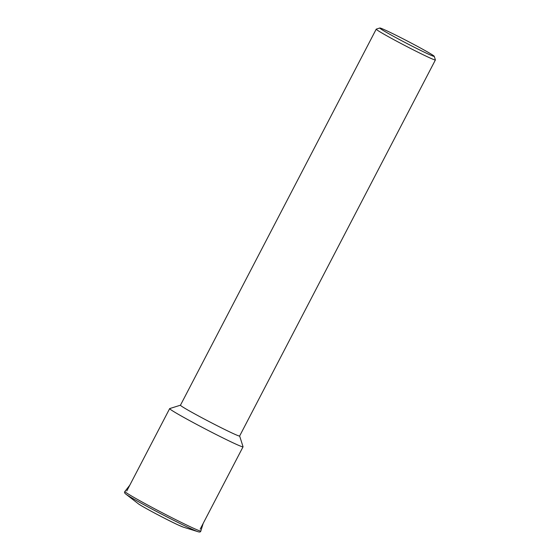 <?xml version="1.0" encoding="UTF-8"?>
<svg xmlns="http://www.w3.org/2000/svg" width="560" height="560" viewBox="0 0 560 560"><rect width="100%" height="100%" fill="white"/><g stroke="black" fill="none" stroke-linecap="round" stroke-linejoin="round"><path stroke-width="0.84" d="M239.645 435.995L243.047 446.747A41.37 1.589 -152.5 0 1 243.047 446.817A41.37 1.589 -152.5 0 1 234.157 443.331A41.37 1.589 -152.5 0 1 193.235 422.569A41.37 1.589 -152.5 0 1 169.659 408.611A41.37 1.589 -152.5 0 1 169.715 408.569L180.474 405.195M434.259 56.315L435.393 59.913A33.355 1.281 -152.5 0 1 435.393 59.962L239.631 436.016A33.355 1.281 -152.5 0 1 232.463 433.209A33.355 1.281 -152.5 0 1 199.465 416.465A33.355 1.281 -152.5 0 1 180.46 405.216L376.222 29.162A33.355 1.281 -152.5 0 1 376.264 29.127L379.862 28A30.688 1.176 -152.5 0 1 386.414 30.618A30.688 1.176 -152.5 0 1 416.283 45.752A30.688 1.176 -152.5 0 1 434.259 56.315A30.688 1.176 -152.5 0 1 427.665 53.781A30.688 1.176 -152.5 0 1 396.816 38.122A30.688 1.176 -152.5 0 1 379.862 28M435.393 59.962A33.355 1.281 -152.5 0 1 428.225 57.155A33.355 1.281 -152.5 0 1 395.227 40.418A33.355 1.281 -152.5 0 1 376.222 29.162M198.366 531.811A41.748 1.603 -152.5 0 1 198.226 531.769C199.626 532.224 200.473 532.049 200.76 531.23L200.851 530.992A42.812 1.645 -152.5 0 1 191.653 527.401A42.812 1.645 -152.5 0 1 138.082 499.758A42.812 1.645 -152.5 0 1 124.901 491.456L124.761 491.673C124.257 492.373 124.593 493.171 125.776 494.053A41.748 1.603 -152.5 0 1 125.657 493.962M137.984 501.424A41.748 1.603 -152.5 0 1 125.776 494.053L138.152 503.636A26.005 1.001 -152.5 0 0 145.754 508.228A26.005 1.001 -152.5 0 0 178.29 525.014A26.005 1.001 -152.5 0 0 183.281 527.128L198.226 531.769A41.748 1.603 -152.5 0 1 190.211 528.374A41.748 1.603 -152.5 0 1 137.984 501.424M129.78 485.219L124.901 491.456M183.281 527.128L178.171 524.972C166.705 519.736 140.602 505.827 138.152 503.636M203.168 523.425L200.851 530.992M200.172 529.179L243.047 446.817M126.784 490.973L169.659 408.611"/></g></svg>
